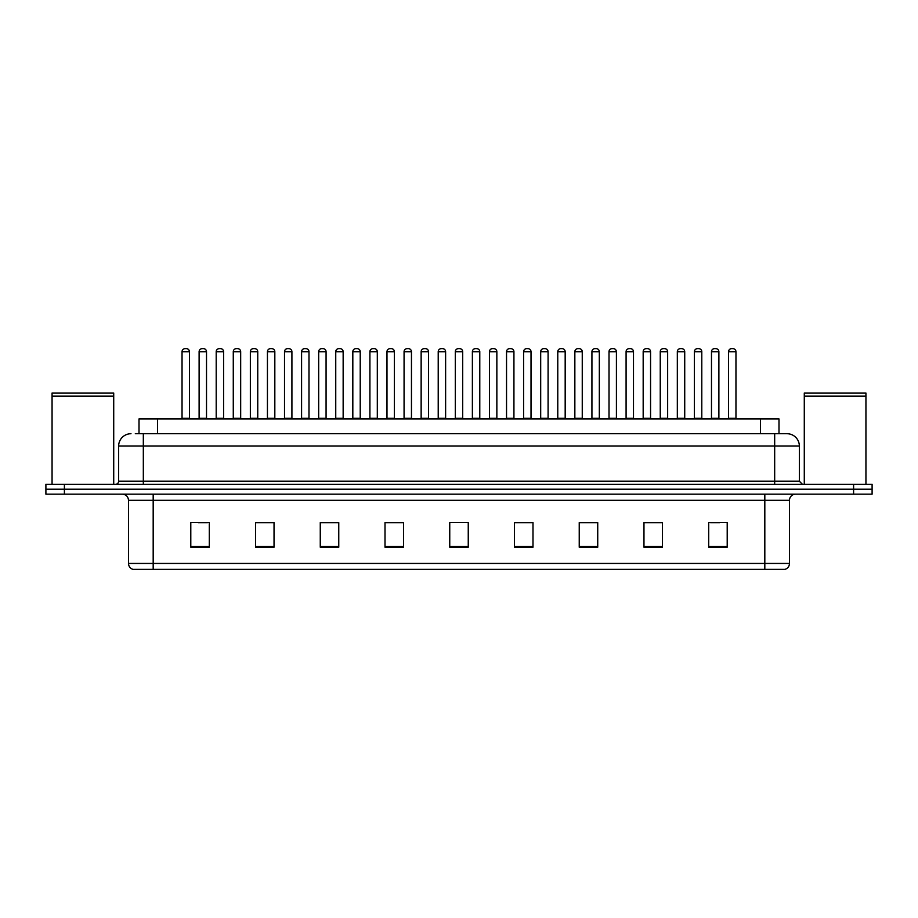 <?xml version="1.0" encoding="UTF-8"?>
<svg xmlns="http://www.w3.org/2000/svg" width="918" height="918" viewBox="0 0 918 918"><rect width="100%" height="100%" fill="white"/><g stroke="black" fill="none" stroke-linecap="round" stroke-linejoin="round"><path stroke-width="1.38" d="M139.008 433.721L139.008 418.918L778.992 418.918L778.992 433.721M789.48 563.445C789.308 566.406 787.828 568.38 785.039 569.367L764.82 569.367L764.82 563.445L789.48 563.445L789.48 500.31A6.162 6.162 0 0 1 795.642 494.148M764.82 569.367L132.961 569.367A6.162 6.162 0 0 1 128.52 563.445L128.52 500.31C128.153 496.569 126.099 494.515 122.358 494.148M872.1 494.148L872.1 489.214L45.9 489.214L45.9 494.148L64.398 494.148L64.398 489.214L45.9 489.214L45.9 484.279L64.398 484.279L64.398 489.214L872.1 489.214L872.1 494.148L64.398 494.148M727.205 547.231L727.205 522.572L708.707 522.572L708.707 547.231L727.205 547.231M662.463 547.231L662.463 522.572L643.966 522.572L643.966 547.231L662.463 547.231M597.733 547.231L597.733 522.572L579.235 522.572L579.235 547.231L597.733 547.231M532.991 547.231L532.991 522.572L514.493 522.572L514.493 547.231L532.991 547.231M209.293 547.231L209.293 522.572L190.795 522.572L190.795 547.231L209.293 547.231M274.034 547.231L274.034 522.572L255.537 522.572L255.537 547.231L274.034 547.231M338.765 547.231L338.765 522.572L320.267 522.572L320.267 547.231L338.765 547.231M403.507 547.231L403.507 522.572L385.009 522.572L385.009 547.231L403.507 547.231M468.249 547.231L468.249 522.572L449.751 522.572L449.751 547.231L468.249 547.231M591.008 522.698L583.171 522.698M659.319 522.698L651.493 522.698M710.555 522.698L719.804 522.698M403.14 522.698L395.314 522.698M386.065 522.698L403.507 522.698M334.829 522.698L326.992 522.698M266.507 522.698L258.681 522.698M198.196 522.698L207.445 522.698M514.493 522.698L531.935 522.698M522.686 522.698L514.86 522.698M454.376 522.572L463.624 522.572M338.765 522.698L320.267 522.698M274.034 522.698L255.537 522.698M597.733 522.698L579.235 522.698M662.463 522.698L643.966 522.698M135.589 433.721L787.013 433.721A12.336 12.336 0 0 1 799.348 446.056L799.348 481.193L802.424 484.279M135.302 433.721L143.323 433.721L143.323 446.056L118.651 446.056L118.651 481.193A3.087 3.087 0 0 1 115.576 484.279M130.987 433.721A12.336 12.336 0 0 0 118.651 446.056M872.1 484.279L872.1 489.214L872.1 484.279L64.398 484.279M799.348 446.056L774.677 446.056L774.677 433.721L787.013 433.721M189.441 351.72L182.039 351.72A3.087 3.087 0 0 1 185.126 348.633L186.354 348.633A3.087 3.087 0 0 1 189.441 351.72L189.441 418.31A0.62 0.62 0 0 0 190.049 418.918M182.039 351.72L182.039 418.31A0.62 0.62 0 0 1 181.42 418.918M199.114 351.72A3.087 3.087 0 0 1 202.201 348.633L203.429 348.633A3.087 3.087 0 0 1 206.516 351.72L199.114 351.72L199.114 418.31A0.62 0.62 0 0 1 198.506 418.918M206.516 351.72L206.516 418.31A0.62 0.62 0 0 0 207.135 418.918M185.126 348.633L186.354 348.633M223.59 351.72L216.2 351.72A3.087 3.087 0 0 1 219.276 348.633L220.515 348.633A3.087 3.087 0 0 1 223.59 351.72L223.59 418.31A0.62 0.62 0 0 0 224.21 418.918M216.2 351.72L216.2 418.31A0.62 0.62 0 0 1 215.581 418.918M257.751 351.72L250.35 351.72A3.087 3.087 0 0 1 253.437 348.633L254.665 348.633A3.087 3.087 0 0 1 257.751 351.72L257.751 418.31A0.62 0.62 0 0 0 258.371 418.918M250.35 351.72L250.35 418.31A0.62 0.62 0 0 1 249.742 418.918M284.511 351.72L284.511 418.31L291.913 418.31L291.913 351.72L284.511 351.72A3.087 3.087 0 0 1 287.598 348.633L288.826 348.633A3.087 3.087 0 0 1 291.913 351.72L291.913 418.31A0.62 0.62 0 0 0 292.532 418.918M284.511 418.31A0.62 0.62 0 0 1 283.892 418.918M318.053 418.918A0.62 0.62 0 0 0 318.672 418.31L318.672 351.72L318.672 418.31L326.074 418.31L326.074 351.72L318.672 351.72A3.087 3.087 0 0 1 321.748 348.633L322.987 348.633A3.087 3.087 0 0 1 326.074 351.72L326.074 418.31A0.62 0.62 0 0 0 326.682 418.918M233.275 351.72A3.087 3.087 0 0 1 236.362 348.633L237.59 348.633A3.087 3.087 0 0 1 240.677 351.72L233.275 351.72L233.275 418.31A0.62 0.62 0 0 1 232.656 418.918M240.677 351.72L240.677 418.31A0.62 0.62 0 0 0 241.285 418.918M267.436 351.72A3.087 3.087 0 0 1 270.512 348.633L271.751 348.633A3.087 3.087 0 0 1 274.826 351.72L267.436 351.72L267.436 418.31A0.62 0.62 0 0 1 266.817 418.918M274.826 351.72L274.826 418.31A0.62 0.62 0 0 0 275.446 418.918M301.586 351.72A3.087 3.087 0 0 1 304.673 348.633L305.912 348.633A3.087 3.087 0 0 1 308.987 351.72L301.586 351.72L301.586 418.31A0.62 0.62 0 0 1 300.978 418.918M308.987 351.72L308.987 418.31A0.62 0.62 0 0 0 309.607 418.918M52.062 396.415L113.717 396.415L52.062 396.415L52.062 484.279M113.717 396.415L113.717 484.279M113.419 396.106L52.372 396.106M113.717 395.807L113.717 393.03L52.062 393.03L52.062 395.807M804.283 396.415L865.938 396.415L804.283 396.415L804.283 484.279M865.938 396.415L865.938 484.279M865.628 396.106L804.581 396.106M865.938 395.807L865.938 393.03L804.283 393.03L804.283 395.807M360.223 351.72L352.822 351.72A3.087 3.087 0 0 1 355.909 348.633L357.148 348.633A3.087 3.087 0 0 1 360.223 351.72L360.223 418.31A0.62 0.62 0 0 0 360.843 418.918M352.822 351.72L352.822 418.31A0.62 0.62 0 0 1 352.214 418.918M386.363 418.918A0.62 0.62 0 0 0 386.983 418.31L386.983 351.72L386.983 418.31L394.384 418.31L394.384 351.72L386.983 351.72A3.087 3.087 0 0 1 390.07 348.633L391.298 348.633A3.087 3.087 0 0 1 394.384 351.72L394.384 418.31A0.62 0.62 0 0 0 395.004 418.918M428.545 351.72L421.144 351.72A3.087 3.087 0 0 1 424.231 348.633L425.459 348.633A3.087 3.087 0 0 1 428.545 351.72L428.545 418.31A0.62 0.62 0 0 0 429.154 418.918M421.144 351.72L421.144 418.31A0.62 0.62 0 0 1 420.524 418.918M335.747 351.72A3.087 3.087 0 0 1 338.834 348.633L340.062 348.633A3.087 3.087 0 0 1 343.148 351.72L335.747 351.72L335.747 418.31A0.62 0.62 0 0 1 335.127 418.918M343.148 351.72L343.148 418.31A0.62 0.62 0 0 0 343.768 418.918M369.908 351.72A3.087 3.087 0 0 1 372.983 348.633L374.223 348.633A3.087 3.087 0 0 1 377.309 351.72L369.908 351.72L369.908 418.31A0.62 0.62 0 0 1 369.288 418.918M377.309 351.72L377.309 418.31A0.62 0.62 0 0 0 377.918 418.918M404.069 351.72A3.087 3.087 0 0 1 407.144 348.633L408.384 348.633A3.087 3.087 0 0 1 411.459 351.72L404.069 351.72L404.069 418.31A0.62 0.62 0 0 1 403.45 418.918M411.459 351.72L411.459 418.31A0.62 0.62 0 0 0 412.079 418.918M462.695 351.72L455.305 351.72A3.087 3.087 0 0 1 458.38 348.633L459.62 348.633A3.087 3.087 0 0 1 462.695 351.72L462.695 418.31A0.62 0.62 0 0 0 463.315 418.918M455.305 351.72L455.305 418.31A0.62 0.62 0 0 1 454.685 418.918M489.455 351.72L489.455 418.31L496.856 418.31L496.856 351.72L489.455 351.72A3.087 3.087 0 0 1 492.541 348.633L493.769 348.633A3.087 3.087 0 0 1 496.856 351.72L496.856 418.31A0.62 0.62 0 0 0 497.476 418.918M489.455 418.31A0.62 0.62 0 0 1 488.846 418.918M531.017 351.72L523.616 351.72A3.087 3.087 0 0 1 526.702 348.633L527.93 348.633A3.087 3.087 0 0 1 531.017 351.72L531.017 418.31A0.62 0.62 0 0 0 531.637 418.918M523.616 351.72L523.616 418.31A0.62 0.62 0 0 1 522.996 418.918M557.777 351.72L557.777 418.31L565.178 418.31L565.178 351.72L557.777 351.72A3.087 3.087 0 0 1 560.852 348.633L562.091 348.633A3.087 3.087 0 0 1 565.178 351.72L565.178 418.31A0.62 0.62 0 0 0 565.786 418.918M557.777 418.31A0.62 0.62 0 0 1 557.157 418.918M591.926 351.72L591.926 418.31L599.328 418.31L599.328 351.72L591.926 351.72A3.087 3.087 0 0 1 595.013 348.633L596.252 348.633A3.087 3.087 0 0 1 599.328 351.72L599.328 418.31A0.62 0.62 0 0 0 599.947 418.918M591.926 418.31A0.62 0.62 0 0 1 591.318 418.918M438.219 351.72A3.087 3.087 0 0 1 441.306 348.633L442.533 348.633A3.087 3.087 0 0 1 445.62 351.72L438.219 351.72L438.219 418.31A0.62 0.62 0 0 1 437.611 418.918M445.62 351.72L445.62 418.31A0.62 0.62 0 0 0 446.24 418.918M472.38 351.72A3.087 3.087 0 0 1 475.467 348.633L476.694 348.633A3.087 3.087 0 0 1 479.781 351.72L472.38 351.72L472.38 418.31A0.62 0.62 0 0 1 471.76 418.918M479.781 351.72L479.781 418.31A0.62 0.62 0 0 0 480.389 418.918M506.541 351.72A3.087 3.087 0 0 1 509.616 348.633L510.856 348.633A3.087 3.087 0 0 1 513.931 351.72L506.541 351.72L506.541 418.31A0.62 0.62 0 0 1 505.921 418.918M513.931 351.72L513.931 418.31A0.62 0.62 0 0 0 514.55 418.918M540.691 351.72A3.087 3.087 0 0 1 543.777 348.633L545.017 348.633A3.087 3.087 0 0 1 548.092 351.72L540.691 351.72L540.691 418.31A0.62 0.62 0 0 1 540.082 418.918M548.092 351.72L548.092 418.31A0.62 0.62 0 0 0 548.712 418.918M574.852 351.72A3.087 3.087 0 0 1 577.938 348.633L579.166 348.633A3.087 3.087 0 0 1 582.253 351.72L574.852 351.72L574.852 418.31A0.62 0.62 0 0 1 574.232 418.918M582.253 351.72L582.253 418.31A0.62 0.62 0 0 0 582.873 418.918M633.489 351.72L626.087 351.72A3.087 3.087 0 0 1 629.174 348.633L630.402 348.633A3.087 3.087 0 0 1 633.489 351.72L633.489 418.31A0.62 0.62 0 0 0 634.109 418.918M626.087 351.72L626.087 418.31A0.62 0.62 0 0 1 625.468 418.918M667.65 351.72L660.249 351.72A3.087 3.087 0 0 1 663.335 348.633L664.563 348.633A3.087 3.087 0 0 1 667.65 351.72L667.65 418.31A0.62 0.62 0 0 0 668.258 418.918M660.249 351.72L660.249 418.31A0.62 0.62 0 0 1 659.629 418.918M701.8 351.72L694.41 351.72A3.087 3.087 0 0 1 697.485 348.633L698.724 348.633A3.087 3.087 0 0 1 701.8 351.72L701.8 418.31A0.62 0.62 0 0 0 702.419 418.918M694.41 351.72L694.41 418.31A0.62 0.62 0 0 1 693.79 418.918M735.961 351.72L728.559 351.72A3.087 3.087 0 0 1 731.646 348.633L732.874 348.633A3.087 3.087 0 0 1 735.961 351.72L735.961 418.31A0.62 0.62 0 0 0 736.58 418.918M728.559 351.72L728.559 418.31A0.62 0.62 0 0 1 727.951 418.918M609.013 351.72A3.087 3.087 0 0 1 612.088 348.633L613.327 348.633A3.087 3.087 0 0 1 616.414 351.72L609.013 351.72L609.013 418.31A0.62 0.62 0 0 1 608.393 418.918M616.414 351.72L616.414 418.31A0.62 0.62 0 0 0 617.022 418.918M643.174 351.72A3.087 3.087 0 0 1 646.249 348.633L647.488 348.633A3.087 3.087 0 0 1 650.564 351.72L643.174 351.72L643.174 418.31A0.62 0.62 0 0 1 642.554 418.918M650.564 351.72L650.564 418.31A0.62 0.62 0 0 0 651.183 418.918M677.323 351.72A3.087 3.087 0 0 1 680.41 348.633L681.638 348.633A3.087 3.087 0 0 1 684.725 351.72L677.323 351.72L677.323 418.31A0.62 0.62 0 0 1 676.715 418.918M684.725 351.72L684.725 418.31A0.62 0.62 0 0 0 685.344 418.918M711.484 351.72A3.087 3.087 0 0 1 714.571 348.633L715.799 348.633A3.087 3.087 0 0 1 718.886 351.72L711.484 351.72L711.484 418.31A0.62 0.62 0 0 1 710.865 418.918M718.886 351.72L718.886 418.31A0.62 0.62 0 0 0 719.494 418.918M219.276 348.633L220.515 348.633M253.437 348.633L254.665 348.633M287.598 348.633L288.826 348.633M321.748 348.633L322.987 348.633M355.909 348.633L357.148 348.633M390.07 348.633L391.298 348.633M424.231 348.633L425.459 348.633M458.38 348.633L459.62 348.633M492.541 348.633L493.769 348.633M526.702 348.633L527.93 348.633M560.852 348.633L562.091 348.633M595.013 348.633L596.252 348.633M629.174 348.633L630.402 348.633M663.335 348.633L664.563 348.633M697.485 348.633L698.724 348.633M731.646 348.633L732.874 348.633M157.506 433.721L157.506 418.918M760.494 433.721L760.494 418.918M764.82 494.148L764.82 500.31L128.52 500.31M789.48 500.31L764.82 500.31L764.82 563.445L153.18 563.445L153.18 569.367M128.52 563.445L153.18 563.445L153.18 494.148M853.602 494.148L853.602 484.279M468.249 546.371L449.751 546.371M403.507 546.371L385.009 546.371M338.765 546.371L320.267 546.371M274.034 546.371L255.537 546.371M209.293 546.371L190.795 546.371M532.991 546.371L514.493 546.371M597.733 546.371L579.235 546.371M662.463 546.371L643.966 546.371M727.205 546.371L708.707 546.371M143.323 484.279L143.323 481.193L799.348 481.193M118.651 481.193L143.323 481.193L143.323 446.056L774.677 446.056L774.677 484.279M182.039 418.31L189.441 418.31M199.114 418.31L206.516 418.31M216.2 418.31L223.59 418.31M250.35 418.31L257.751 418.31M233.275 418.31L240.677 418.31M267.436 418.31L274.826 418.31M301.586 418.31L308.987 418.31M352.822 418.31L360.223 418.31M421.144 418.31L428.545 418.31M335.747 418.31L343.148 418.31M369.908 418.31L377.309 418.31M404.069 418.31L411.459 418.31M455.305 418.31L462.695 418.31M523.616 418.31L531.017 418.31M438.219 418.31L445.62 418.31M472.38 418.31L479.781 418.31M506.541 418.31L513.931 418.31M540.691 418.31L548.092 418.31M574.852 418.31L582.253 418.31M626.087 418.31L633.489 418.31M660.249 418.31L667.65 418.31M694.41 418.31L701.8 418.31M728.559 418.31L735.961 418.31M609.013 418.31L616.414 418.31M643.174 418.31L650.564 418.31M677.323 418.31L684.725 418.31M711.484 418.31L718.886 418.31"/></g></svg>
